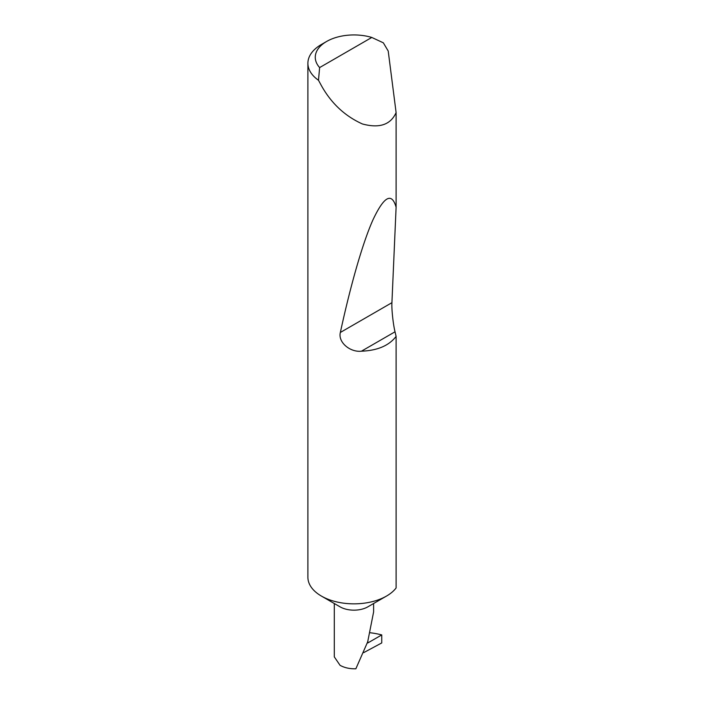 <?xml version="1.0" encoding="UTF-8"?>
<svg xmlns="http://www.w3.org/2000/svg" width="704" height="704" viewBox="0 0 704 704"><rect width="100%" height="100%" fill="white"/><g stroke="black" fill="none" stroke-linecap="round" stroke-linejoin="round"><path stroke-width="1.06" d="M396.106 336.389C389.048 345.62 377.485 350.557 361.425 351.199C349.985 352.466 337.841 342.162 340.349 332.464C350.038 287.602 362.384 243.32 373.067 219.622C384.129 196.214 391.802 192.095 396.106 207.249L391.926 302.685C391.468 308.581 393.175 324.597 395.032 331.795L396.106 336.389L396.106 587.972A46.059 26.594 180 0 1 386.522 596.059L367.849 606.839A19.65 11.343 180 0 1 340.058 606.839L321.385 596.059A46.059 26.594 180 0 1 307.894 577.254L307.894 63.29A46.059 26.594 180 0 1 321.385 44.493L326.594 41.483A38.685 22.334 0 0 0 319.625 67.575L318.49 80.256A46.059 26.594 180 0 1 307.894 63.29M386.522 596.059A46.059 26.594 180 0 1 321.385 596.059L340.058 606.839M334.303 603.513L334.303 656.876L340.058 665.324C344.485 667.77 349.747 668.932 355.854 668.8L367.699 641.81L373.604 611.978L373.604 603.513M319.625 67.575L371.791 37.453L383.337 42.821L388.212 51.031L396.106 112.578C390.667 124.758 379.438 128.559 362.437 123.974C344.942 116.107 331.258 103.312 321.385 85.606L318.49 80.256M396.106 112.578L396.106 207.249M367.849 641.353L367.849 642.937L381.744 634.92L381.744 642.937L363.686 652.634M371.791 37.453A38.685 22.334 0 0 0 326.594 41.483M381.744 634.92A55.616 32.111 0 0 0 370.383 632.773M395.032 331.795L361.425 351.199M391.926 302.685L340.349 332.464"/></g></svg>
